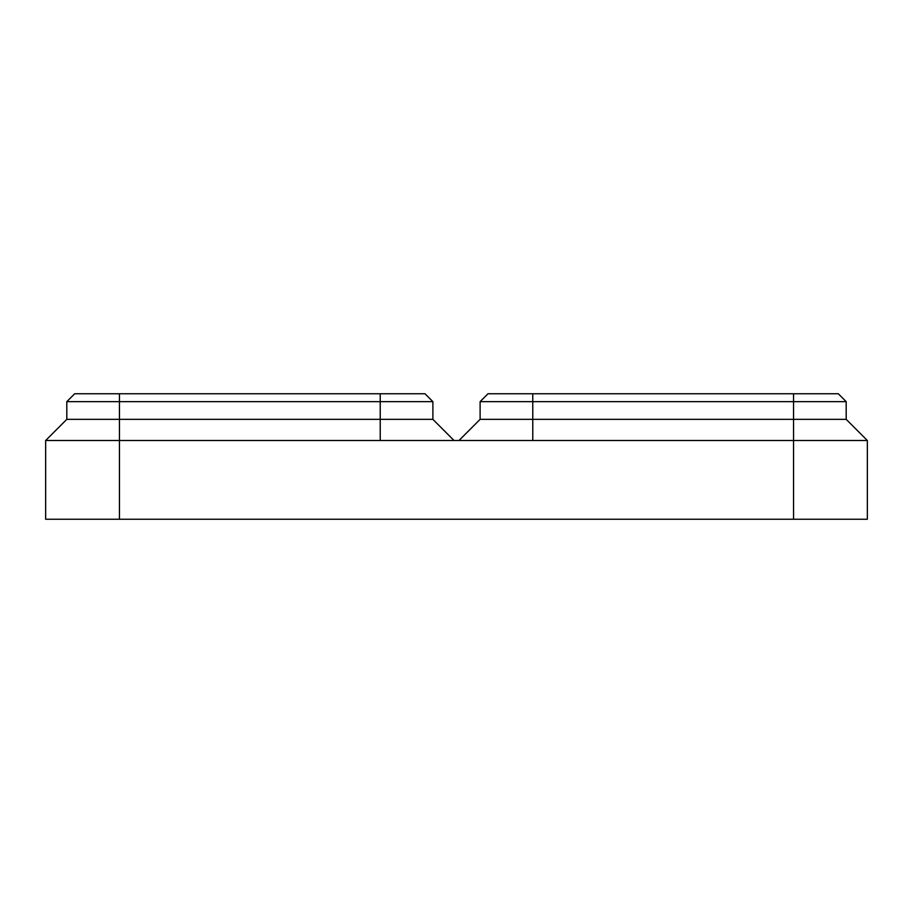 <?xml version="1.0" encoding="UTF-8"?>
<svg xmlns="http://www.w3.org/2000/svg" width="913" height="913" viewBox="0 0 913 913"><rect width="100%" height="100%" fill="white"/><g stroke="black" fill="none" stroke-linecap="round" stroke-linejoin="round"><path stroke-width="1.37" d="M380.23 440.511L867.35 440.511L867.35 519.235L45.65 519.235L45.65 440.511L380.23 440.511L380.23 419.352L432.888 419.352L454.035 440.511M793.545 393.765L793.545 401.64L846.191 401.64L838.317 393.765L487.987 393.765L480.112 401.64L480.112 419.352L458.965 440.511M480.112 419.352L846.191 419.352L867.35 440.511M793.545 519.235L793.545 401.64L532.77 401.64L532.77 440.511M846.191 401.64L846.191 419.352M480.112 401.64L532.77 401.64L532.77 393.765M380.23 393.765L380.23 401.64L432.888 401.64L425.013 393.765L74.683 393.765L66.809 401.64L66.809 419.352L45.65 440.511M66.809 419.352L380.23 419.352L380.23 401.64L119.455 401.64L119.455 519.235M432.888 401.64L432.888 419.352M66.809 401.64L119.455 401.64L119.455 393.765"/></g></svg>
